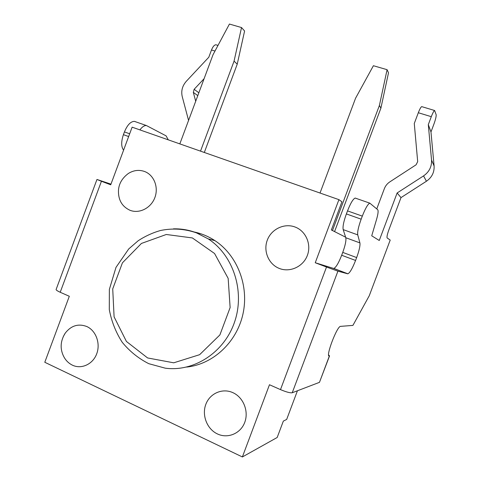<?xml version="1.0" encoding="UTF-8"?>
<svg xmlns="http://www.w3.org/2000/svg" width="481" height="481" viewBox="0 0 481 481"><rect width="100%" height="100%" fill="white"/><g stroke="black" fill="none" stroke-linecap="round" stroke-linejoin="round"><path stroke-width="0.72" d="M280.489 389.61C286.261 392.033 290.181 393.079 292.244 392.755L337.915 271.164L326.509 267.033L280.489 389.61L269.468 384.74L242.376 456.95L277.182 437.494L283.345 421.091L286.67 419.432L297.438 390.764M101.431 181.265L96.958 179.467L56.109 289.508C56.055 290.079 57.425 290.999 60.215 292.262L101.431 181.265L110.72 184.806L132.131 127.17L338.919 199.651L315.247 262.74L333.537 268.416L347.895 273.791C349.915 272.787 352.477 268.344 355.573 260.449L356.655 257.575C359.229 250.481 360.317 245.587 359.908 242.893L357.744 234.878C357.287 232.01 358.429 226.773 361.165 219.18L362.313 216.125C365.356 208.375 367.851 204.052 369.799 203.144L377.717 209.716C378.499 210.774 378.096 214.069 376.509 219.601L371.723 235.798L379.256 240.488L397.132 192.965L423.557 175.902C429.208 171.939 431.872 166.642 431.535 159.999L428.306 124.639L431.301 116.679C432.738 112.963 433.844 110.907 434.614 110.504L436.147 114.706C436.327 116.348 435.57 119.541 433.856 124.284L430.976 131.938L428.306 124.639M242.376 456.95L44.793 362.277L69.312 296.278L60.215 292.262M345.617 237.187L331.361 229.966L341.925 201.816L338.919 199.651M237.235 64.165L234.067 61.129L241.522 27.549L244.595 30.988L237.235 64.165L204.317 152.471M200.523 151.142L234.067 61.129M334.572 231.595L380.898 108.165L379.389 105.501L387.091 69.685L373.4 65.723L355.567 98.226L320.027 193.025M332.467 230.525L379.389 105.501M241.522 27.549L229.431 24.05L213.029 54.708L179.828 143.891M387.091 69.685L388.504 72.805L380.898 108.165M217.382 433.916C206.992 429.064 201.659 415.247 205.826 404.347C209.842 393.38 222.426 387.842 232.852 392.64C243.338 397.27 249.002 411.261 244.739 422.378C240.632 433.573 227.717 438.937 217.382 433.916M279.377 268.47C268.669 264.37 263.083 251.148 267.28 240.187C271.314 229.166 284.187 222.931 294.925 226.966C305.73 230.838 311.658 244.204 307.371 255.393C303.246 266.636 290.025 272.727 279.377 268.47M65.145 333.261C60.955 340.073 60.065 346.861 62.47 353.619C64.388 358.976 67.695 362.818 72.384 365.157C81.421 369.546 92.905 364.255 96.723 353.788C100.679 343.38 95.929 330.555 86.76 326.509C78.379 323.382 71.23 325.547 65.326 333.008L63.33 336.484M118.458 190.554C118.236 200.036 122.078 206.608 129.99 210.281C139.298 214.015 151.04 208.087 154.876 197.571C158.85 187.103 153.878 174.825 144.432 171.446C138.973 169.583 133.646 170.238 128.463 173.413M188.564 120.412L182.233 96.597C180.964 90.957 182.323 85.846 186.321 81.271L208.796 57.239L211.496 49.988L214.989 51.046M204.094 78.704L194.144 89.298L193.326 92.376L195.707 101.238M128.649 136.538L123.413 134.68L124.435 131.926L129.678 133.778M216.45 44.949L215.903 44.781C214.322 44.883 212.855 46.615 211.496 49.988M326.509 267.033L315.247 262.74M337.915 271.164L347.637 273.785M376.767 208.886L384.373 188.636C385.461 185.822 387.283 183.568 389.838 181.872L416.095 164.791L417.682 161.628L414.279 123.491L418.32 112.74L431.301 116.679M355.573 260.449L341.672 255.255C338.582 263.101 335.966 267.49 333.814 268.434L333.537 268.416M341.672 255.255L342.749 252.399L356.655 257.575M359.908 242.893L345.791 237.734C346.314 240.452 345.298 245.34 342.749 252.399M345.791 237.734L343.187 229.605L357.744 234.878M361.165 219.18L346.38 213.925C343.668 221.476 342.604 226.701 343.187 229.605M346.38 213.925L347.516 210.888L362.313 216.125M355.748 198.208L355.176 198.064C353.102 198.918 350.553 203.192 347.516 210.888M397.132 192.965L400.992 197.619L388.955 229.617C387.283 234.283 386.682 237.067 387.151 237.957L390.211 240.073L369.264 295.737L352.916 325.403L340.542 326.365C336.995 326.082 325.198 357.359 329.359 356.012L319.462 382.347L329.545 355.892L328.89 355.814M328.625 354.966L329.545 355.892M400.992 197.619L426.419 181.247C431.86 177.447 434.421 172.354 434.096 165.969L430.976 131.938M421.951 106.698L421.705 106.626C420.887 107.01 419.757 109.043 418.32 112.74M319.462 382.347L292.244 392.755M96.958 179.467L110.973 184.133M139.887 129.888C142.154 126.864 144.33 125.409 146.398 125.535L166.101 135.864L168.266 139.839M135.564 121.723L134.379 121.356C130.622 121.483 127.309 125 124.435 131.926M123.413 134.68C121.122 141.576 121.134 146.663 123.449 149.946M193.789 231.908C201.311 233.429 208.363 236.339 214.941 240.644C237.241 255.225 249.248 285.792 242.953 314.051C236.736 342.322 212.999 364.351 186.676 367.069M197.108 233.075L200.655 233.724M200.33 233.616L196.615 232.918M197.793 95.635L193.326 92.376M198.851 92.791L194.144 89.298M329.431 355.994L328.842 355.748M426.419 181.247L423.557 175.902M434.096 165.969L431.535 159.999M192.382 237.945L214.562 253.511L228.162 278.385L230.128 307.569L219.889 334.932L199.633 354.683L173.731 362.812L147.607 357.954L126.425 341.462L114.093 316.853L112.722 288.907L122.427 262.83L141.426 243.446L166.288 234.487L192.382 237.945M214.941 240.644L208.261 238.907L196.446 232.858C184.626 228.776 172.625 227.994 160.45 230.513C152.567 232.774 145.148 236.183 138.179 240.74L128.722 248.948L115.987 267.394L109.367 289.382L109.295 309.62C111.532 321.47 115.849 332.371 122.24 342.31C129.684 351.377 138.54 358.507 148.809 363.696L165.236 368.169C194.192 372.12 224.633 352.182 234.746 321.506C245.033 290.897 233.147 255.11 208.261 238.907L196.621 232.882C189.099 229.996 181.361 228.649 173.413 228.842M128.385 173.461C122.234 178.03 118.933 183.616 118.482 190.229M215.903 44.781L218.001 45.412M434.614 110.504L421.705 106.626M134.379 121.356L146.398 125.535M347.895 273.791L333.814 268.434M369.799 203.144L355.176 198.064"/></g></svg>
